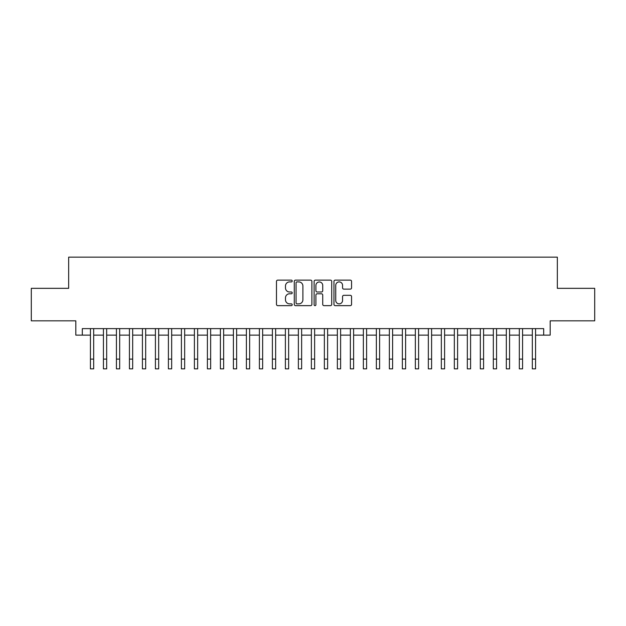 <?xml version="1.0" encoding="UTF-8"?>
<svg xmlns="http://www.w3.org/2000/svg" width="626" height="626" viewBox="0 0 626 626"><rect width="100%" height="100%" fill="white"/><g stroke="black" fill="none" stroke-linecap="round" stroke-linejoin="round"><path stroke-width="0.94" d="M292.209 281.027A0.892 0.892 0 0 0 291.317 280.127L277.756 280.127A1.275 1.275 0 0 0 276.481 281.41L276.481 304.369A1.275 1.275 0 0 0 277.756 305.644L291.317 305.644A0.892 0.892 0 0 0 292.209 304.752A0.892 0.892 0 0 0 291.317 303.86L289.556 303.86A4.085 4.085 0 0 1 285.479 299.776L285.479 297.866A4.085 4.085 0 0 1 289.556 293.782L291.317 293.782A0.892 0.892 0 0 0 292.209 292.89A0.892 0.892 0 0 0 291.317 291.998L289.556 291.998A4.085 4.085 0 0 1 285.479 287.913L285.479 285.996A4.085 4.085 0 0 1 289.556 281.919L291.317 281.919A0.892 0.892 0 0 0 292.209 281.027M350.286 289.126A1.275 1.275 0 0 0 351.562 287.85L351.562 281.41A1.275 1.275 0 0 0 350.286 280.127L335.231 280.127A1.275 1.275 0 0 0 333.955 281.41L333.955 304.369A1.275 1.275 0 0 0 335.231 305.644L350.286 305.644A1.275 1.275 0 0 0 351.562 304.369L351.562 296.591A1.275 1.275 0 0 0 350.286 295.315L343.838 295.315A1.275 1.275 0 0 0 342.563 296.591L342.563 300.449A3.412 3.412 0 0 1 339.151 303.86A3.412 3.412 0 0 1 335.739 300.449L335.739 285.331A3.412 3.412 0 0 1 339.151 281.919A3.412 3.412 0 0 1 342.563 285.331L342.563 287.85A1.275 1.275 0 0 0 343.838 289.126L350.286 289.126M82.311 335.129L82.311 328.627L543.689 328.627L543.689 335.129L550.184 335.129L550.184 320.833L594.7 320.833L594.7 288.336L557.336 288.336L557.336 257.145L68.664 257.145L68.664 288.336L31.3 288.336L31.3 320.833L75.816 320.833L75.816 335.129L90.434 335.129M311.881 281.41A1.275 1.275 0 0 0 310.606 280.127L295.558 280.127A1.275 1.275 0 0 0 294.283 281.41L294.283 304.369A1.275 1.275 0 0 0 295.558 305.644L310.606 305.644A1.275 1.275 0 0 0 311.881 304.369L311.881 281.41M315.394 280.127L330.442 280.127A1.275 1.275 0 0 1 331.717 281.41L331.717 304.369A1.275 1.275 0 0 1 330.442 305.644L324.002 305.644A1.275 1.275 0 0 1 322.726 304.369L322.726 295.057A1.275 1.275 0 0 0 321.451 293.782L317.179 293.782A1.275 1.275 0 0 0 315.903 295.057L315.903 304.752A0.892 0.892 0 0 1 315.011 305.644A0.892 0.892 0 0 1 314.119 304.752L314.119 281.41A1.275 1.275 0 0 1 315.394 280.127M93.681 335.129L103.431 335.129M106.678 335.129L116.428 335.129M119.676 335.129L129.425 335.129M132.673 335.129L142.423 335.129M145.67 335.129L155.42 335.129M158.668 335.129L168.41 335.129M171.665 335.129L181.407 335.129M184.662 335.129L194.404 335.129M197.659 335.129L207.402 335.129M210.649 335.129L220.399 335.129M223.646 335.129L233.396 335.129M236.644 335.129L246.394 335.129M249.641 335.129L259.391 335.129M262.638 335.129L272.388 335.129M275.636 335.129L285.386 335.129M288.633 335.129L298.375 335.129M301.63 335.129L311.372 335.129M314.628 335.129L324.37 335.129M327.625 335.129L337.367 335.129M340.614 335.129L350.364 335.129M353.612 335.129L363.362 335.129M366.609 335.129L376.359 335.129M379.606 335.129L389.356 335.129M392.604 335.129L402.354 335.129M405.601 335.129L415.351 335.129M418.598 335.129L428.34 335.129M431.596 335.129L441.338 335.129M444.593 335.129L454.335 335.129M457.59 335.129L467.332 335.129M470.58 335.129L480.33 335.129M483.577 335.129L493.327 335.129M496.575 335.129L506.324 335.129M509.572 335.129L519.322 335.129M522.569 335.129L532.319 335.129M535.566 335.129L543.689 335.129M296.959 281.919A0.892 0.892 0 0 0 296.067 282.811L296.067 302.968A0.892 0.892 0 0 0 296.959 303.86L298.805 303.86A4.085 4.085 0 0 0 302.89 299.776L302.89 285.996A4.085 4.085 0 0 0 298.805 281.919L296.959 281.919M322.726 285.393A3.412 3.412 0 0 0 319.315 281.982A3.412 3.412 0 0 0 315.903 285.393L315.903 290.722A1.275 1.275 0 0 0 317.179 291.998L321.451 291.998A1.275 1.275 0 0 0 322.726 290.722L322.726 285.393M90.434 359.105L93.681 359.105L93.681 368.855L90.434 368.855L90.434 328.627M93.681 359.105L93.681 328.627M103.431 359.105L106.678 359.105L106.678 368.855L103.431 368.855L103.431 328.627M106.678 359.105L106.678 328.627M116.428 359.105L119.676 359.105L119.676 368.855L116.428 368.855L116.428 328.627M119.676 359.105L119.676 328.627M129.425 359.105L132.673 359.105L132.673 368.855L129.425 368.855L129.425 328.627M132.673 359.105L132.673 328.627M142.423 359.105L145.67 359.105L145.67 368.855L142.423 368.855L142.423 328.627M145.67 359.105L145.67 328.627M155.42 359.105L158.668 359.105L158.668 368.855L155.42 368.855L155.42 328.627M158.668 359.105L158.668 328.627M168.41 359.105L171.665 359.105L171.665 368.855L168.41 368.855L168.41 328.627M171.665 359.105L171.665 328.627M181.407 359.105L184.662 359.105L184.662 368.855L181.407 368.855L181.407 328.627M184.662 359.105L184.662 328.627M194.404 359.105L197.659 359.105L197.659 368.855L194.404 368.855L194.404 328.627M197.659 359.105L197.659 328.627M207.402 359.105L210.649 359.105L210.649 368.855L207.402 368.855L207.402 328.627M210.649 359.105L210.649 328.627M220.399 359.105L223.646 359.105L223.646 368.855L220.399 368.855L220.399 328.627M223.646 359.105L223.646 328.627M233.396 359.105L236.644 359.105L236.644 368.855L233.396 368.855L233.396 328.627M236.644 359.105L236.644 328.627M246.394 359.105L249.641 359.105L249.641 368.855L246.394 368.855L246.394 328.627M249.641 359.105L249.641 328.627M259.391 359.105L262.638 359.105L262.638 368.855L259.391 368.855L259.391 328.627M262.638 359.105L262.638 328.627M272.388 359.105L275.636 359.105L275.636 368.855L272.388 368.855L272.388 328.627M275.636 359.105L275.636 328.627M285.386 359.105L288.633 359.105L288.633 368.855L285.386 368.855L285.386 328.627M288.633 359.105L288.633 328.627M298.375 359.105L301.63 359.105L301.63 368.855L298.375 368.855L298.375 328.627M301.63 359.105L301.63 328.627M311.372 359.105L314.628 359.105L314.628 368.855L311.372 368.855L311.372 328.627M314.628 359.105L314.628 328.627M324.37 359.105L327.625 359.105L327.625 368.855L324.37 368.855L324.37 328.627M327.625 359.105L327.625 328.627M337.367 359.105L340.614 359.105L340.614 368.855L337.367 368.855L337.367 328.627M340.614 359.105L340.614 328.627M350.364 359.105L353.612 359.105L353.612 368.855L350.364 368.855L350.364 328.627M353.612 359.105L353.612 328.627M363.362 359.105L366.609 359.105L366.609 368.855L363.362 368.855L363.362 328.627M366.609 359.105L366.609 328.627M376.359 359.105L379.606 359.105L379.606 368.855L376.359 368.855L376.359 328.627M379.606 359.105L379.606 328.627M389.356 359.105L392.604 359.105L392.604 368.855L389.356 368.855L389.356 328.627M392.604 359.105L392.604 328.627M402.354 359.105L405.601 359.105L405.601 368.855L402.354 368.855L402.354 328.627M405.601 359.105L405.601 328.627M415.351 359.105L418.598 359.105L418.598 368.855L415.351 368.855L415.351 328.627M418.598 359.105L418.598 328.627M428.34 359.105L431.596 359.105L431.596 368.855L428.34 368.855L428.34 328.627M431.596 359.105L431.596 328.627M441.338 359.105L444.593 359.105L444.593 368.855L441.338 368.855L441.338 328.627M444.593 359.105L444.593 328.627M454.335 359.105L457.59 359.105L457.59 368.855L454.335 368.855L454.335 328.627M457.59 359.105L457.59 328.627M467.332 359.105L470.58 359.105L470.58 368.855L467.332 368.855L467.332 328.627M470.58 359.105L470.58 328.627M480.33 359.105L483.577 359.105L483.577 368.855L480.33 368.855L480.33 328.627M483.577 359.105L483.577 328.627M493.327 359.105L496.575 359.105L496.575 368.855L493.327 368.855L493.327 328.627M496.575 359.105L496.575 328.627M506.324 359.105L509.572 359.105L509.572 368.855L506.324 368.855L506.324 328.627M509.572 359.105L509.572 328.627M519.322 359.105L522.569 359.105L522.569 368.855L519.322 368.855L519.322 328.627M522.569 359.105L522.569 328.627M532.319 359.105L535.566 359.105L535.566 368.855L532.319 368.855L532.319 328.627M535.566 359.105L535.566 328.627"/></g></svg>
